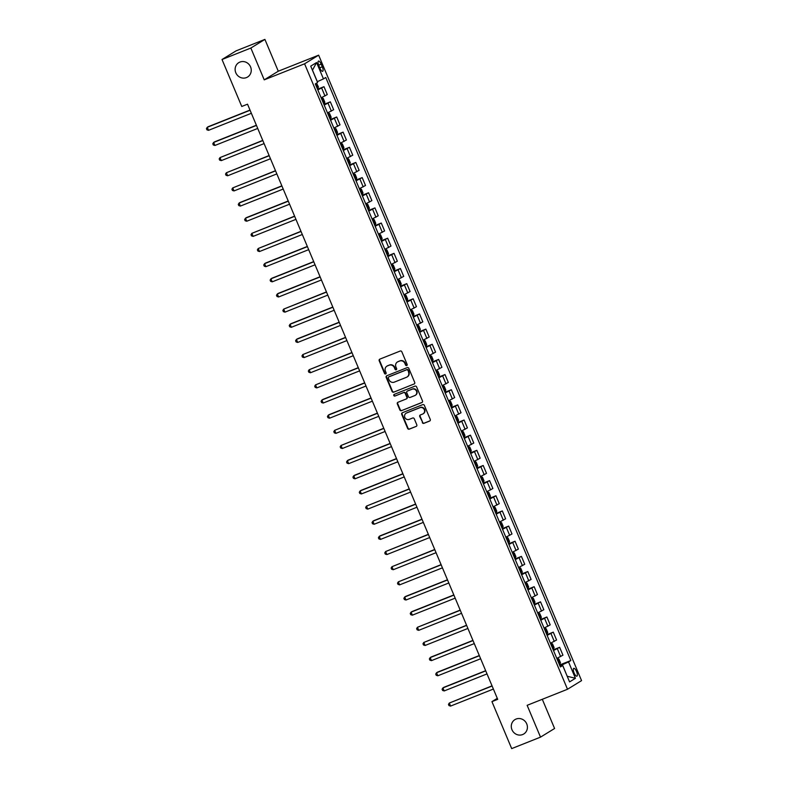 <?xml version="1.0" encoding="UTF-8"?>
<svg xmlns="http://www.w3.org/2000/svg" width="788" height="788" viewBox="0 0 788 788"><rect width="100%" height="100%" fill="white"/><g stroke="black" fill="none" stroke-linecap="round" stroke-linejoin="round"><path stroke-width="1.18" d="M406.706 365.563A0.906 0.847 -121.6 0 0 407.15 364.42L401.831 351.773A1.29 1.212 -121.6 0 0 400.206 351.034L379.826 359.141A1.29 1.212 -121.6 0 0 379.195 360.776L384.505 373.423A0.906 0.847 -121.6 0 0 385.775 373.876A0.906 0.847 -121.6 0 0 386.09 372.793L385.411 371.158A4.137 3.891 -121.6 0 1 387.43 365.908L389.124 365.228A4.137 3.891 -121.6 0 1 394.345 367.602L395.034 369.237A0.906 0.847 -121.6 0 0 396.305 369.69A0.906 0.847 -121.6 0 0 396.62 368.607L395.931 366.972A4.137 3.891 -121.6 0 1 397.96 361.722L399.654 361.042A4.137 3.891 -121.6 0 1 404.874 363.416L405.564 365.051A0.906 0.847 -121.6 0 0 406.706 365.563M516.091 719.05A8.432 7.929 -121.6 0 0 514.938 719.621A8.432 7.929 -121.6 0 0 512.259 730.358A8.432 7.929 -121.6 0 0 522.611 734.564A8.432 7.929 -121.6 0 0 523.764 733.992A8.432 7.929 -121.6 0 0 526.443 723.256A8.432 7.929 -121.6 0 0 516.091 719.05M239.926 62.075A8.432 7.929 -121.6 0 0 238.774 62.646A8.432 7.929 -121.6 0 0 236.095 73.382A8.432 7.929 -121.6 0 0 246.447 77.588A8.432 7.929 -121.6 0 0 247.59 77.017A8.432 7.929 -121.6 0 0 250.279 66.281A8.432 7.929 -121.6 0 0 239.926 62.075M576.54 671.514A4.216 1.409 68.3 0 0 573.772 668.342A4.216 1.409 68.3 0 0 574.107 673.011A4.216 1.409 68.3 0 0 576.885 676.173A4.216 1.409 68.3 0 0 576.54 671.514M422.289 422.595A1.29 1.212 -121.6 0 0 423.914 423.333L429.637 421.058A1.29 1.212 -121.6 0 0 430.268 419.413L424.368 405.377A1.29 1.212 -121.6 0 0 422.732 404.638L402.363 412.745A1.29 1.212 -121.6 0 0 401.722 414.38L407.632 428.416A1.29 1.212 -121.6 0 0 409.258 429.164L416.163 426.416A1.29 1.212 -121.6 0 0 416.793 424.771L414.271 418.763A1.29 1.212 -121.6 0 0 412.636 418.024L409.218 419.383A3.457 3.25 -121.6 0 1 406.066 413.257A3.457 3.25 -121.6 0 1 406.539 413.02L419.955 407.691A3.457 3.25 -121.6 0 1 423.097 413.818A3.457 3.25 -121.6 0 1 422.624 414.055L420.398 414.941A1.29 1.212 -121.6 0 0 419.758 416.586L422.663 422.358A1.29 1.212 -121.6 0 0 424.299 423.097L429.992 420.831M527.142 705.319L540.519 737.135L511.688 748.6L491.939 701.625L497.711 699.34L247.531 104.183L241.758 106.469L222.019 59.504L250.85 48.038L264.226 79.854L304.582 63.808L567.508 689.264L527.142 705.319M414.084 384.051A1.29 1.212 -121.6 0 0 414.715 382.416L408.814 368.37A1.29 1.212 -121.6 0 0 407.179 367.632L386.8 375.738A1.29 1.212 -121.6 0 0 386.169 377.373L392.069 391.419A1.29 1.212 -121.6 0 0 393.704 392.158L414.419 383.845L393.704 392.158M416.586 386.878L422.486 400.915A1.29 1.212 -121.6 0 1 421.856 402.56L401.486 410.656A1.29 1.212 -121.6 0 1 399.851 409.918L397.329 403.909A1.29 1.212 -121.6 0 1 397.96 402.274L406.224 398.984A1.29 1.212 -121.6 0 0 406.854 397.349L405.18 393.36A1.29 1.212 -121.6 0 0 403.545 392.621L394.946 396.039A0.906 0.847 -121.6 0 1 394.118 394.433A0.906 0.847 -121.6 0 1 394.236 394.374L414.961 386.14A1.29 1.212 -121.6 0 1 416.586 386.878M318.825 65.581L319.938 68.251A4.078 1.369 68.3 0 0 322.627 71.324A4.078 1.369 68.3 0 0 322.302 66.803L321.179 64.133A4.078 1.369 68.3 0 0 318.49 61.07A4.078 1.369 68.3 0 0 318.825 65.581M304.582 63.808L318.647 55.17L581.564 680.625L567.508 689.264M316.579 62.538L323.464 78.898L317.328 81.666L312.491 70.152L316.579 62.538L310.728 66.133L317.603 82.494L315.308 83.912L560.396 666.943L562.691 665.535L560.12 666.284M559.578 665.003L570.847 660.521L325.759 77.49L323.464 78.898M570.847 660.521L568.542 661.94L575.427 678.301L569.576 681.896L562.691 665.535M264.226 79.854L278.282 71.215L264.906 39.4L250.85 48.038M264.906 39.4L236.075 50.865L222.019 59.504M540.519 737.135L554.585 728.496L542.302 699.291M278.282 71.215L318.647 55.17M497.287 698.345L491.939 701.625M575.427 678.301L567.202 676.252L562.415 664.708L559.874 665.712M317.554 89.241L323.976 86.69L317.83 89.921M321.149 97.801L327.286 94.57L323.976 86.69M323.917 104.39L330.339 101.839L324.203 105.07M327.512 112.95L333.659 109.719L330.339 101.839M330.29 119.549L336.712 116.988L330.576 120.219M333.885 128.099L340.022 124.868L336.712 116.988M336.653 134.699L343.085 132.138L336.939 135.378M340.258 143.249L346.395 140.018L343.085 132.138M343.026 149.848L349.448 147.297L343.312 150.528M346.621 158.408L352.768 155.177L349.448 147.297M349.399 164.997L355.821 162.446L349.685 165.677M352.994 173.557L359.131 170.326L355.821 162.446M355.762 180.156L362.184 177.596L356.048 180.826M359.358 188.706L365.504 185.476L362.184 177.596M362.135 195.306L368.557 192.745L362.421 195.985M365.731 203.856L371.867 200.625L368.557 192.745M368.508 210.455L374.93 207.904L368.784 211.135M372.103 219.015L378.24 215.784L374.93 207.904M374.871 225.604L381.293 223.053L375.157 226.284M378.467 234.164L384.613 230.933L381.293 223.053M381.244 240.754L387.666 238.203L381.53 241.433M384.839 249.313L390.976 246.083L387.666 238.203M387.607 255.913L394.039 253.352L387.893 256.583M391.212 264.463L397.349 261.232L394.039 253.352M393.98 271.062L400.402 268.511L394.266 271.742M397.576 279.622L403.712 276.391L400.402 268.511M400.353 286.211L406.775 283.66L400.639 286.891M403.949 294.771L410.085 291.54L406.775 283.66M406.716 301.361L413.139 298.81L407.002 302.04M410.312 309.92L416.458 306.69L413.139 298.81M413.089 316.52L419.511 313.959L413.375 317.19M416.685 325.07L422.821 321.839L419.511 313.959M419.452 331.669L425.884 329.118L419.738 332.349M423.058 340.229L429.194 336.988L425.884 329.118M425.825 346.819L432.248 344.267L426.111 347.498M429.421 355.378L435.567 352.147L432.248 344.267M432.198 361.968L438.62 359.417L432.484 362.647M435.794 370.527L441.93 367.297L438.62 359.417M438.561 377.127L444.993 374.566L438.847 377.797M442.157 385.677L448.303 382.446L444.993 374.566M444.934 392.276L451.357 389.725L445.22 392.956M448.53 400.836L454.666 397.595L451.357 389.725M451.307 407.426L457.729 404.874L451.583 408.105M454.903 415.985L461.039 412.754L457.729 404.874M457.67 422.575L464.093 420.024L457.956 423.255M461.266 431.135L467.412 427.904L464.093 420.024M464.043 437.734L470.466 435.173L464.329 438.404M467.639 446.284L473.775 443.053L470.466 435.173M470.406 452.883L476.839 450.322L470.692 453.563M474.012 461.433L480.148 458.202L476.839 450.322M476.779 468.033L483.202 465.481L477.065 468.712M480.375 476.592L486.511 473.361L483.202 465.481M483.152 483.182L489.575 480.631L483.438 483.862M486.748 491.742L492.884 488.511L489.575 480.631M489.515 498.341L495.938 495.78L489.801 499.011M493.111 506.891L499.257 503.66L495.938 495.78M495.888 513.49L502.311 510.929L496.174 514.17M499.484 522.04L505.62 518.809L502.311 510.929M502.251 528.64L508.684 526.089L502.537 529.319M505.857 537.199L511.993 533.969L508.684 526.089M508.624 543.789L515.047 541.238L508.91 544.469M512.22 552.349L518.366 549.118L515.047 541.238M514.997 558.948L521.42 556.387L515.283 559.618M518.593 567.498L524.729 564.267L521.42 556.387M521.361 574.097L527.793 571.536L521.646 574.767M524.956 582.647L531.102 579.416L527.793 571.536M527.733 589.247L534.156 586.696L528.019 589.926M531.329 597.806L537.465 594.576L534.156 586.696M534.106 604.396L540.529 601.845L534.382 605.076M537.702 612.956L543.838 609.725L540.529 601.845M540.47 619.545L546.892 616.994L540.755 620.225M544.065 628.105L550.211 624.874L546.892 616.994M546.842 634.704L553.265 632.143L547.128 635.374M550.438 643.254L556.574 640.023L553.265 632.143M553.206 649.854L559.638 647.303L553.491 650.533M556.811 658.413L562.947 655.173L559.638 647.303M562.415 664.708L568.542 661.94M407.002 365.366A0.906 0.847 -121.6 0 1 405.948 364.814L405.259 363.179A4.137 3.891 -121.6 0 0 400.038 360.815L399.654 361.042M397.585 361.889A4.137 3.891 -121.6 0 1 398.334 361.485L400.038 360.815M387.056 366.075A4.137 3.891 -121.6 0 1 387.804 365.671L389.508 365.002A4.137 3.891 -121.6 0 1 394.729 367.366L395.418 369.001A0.906 0.847 -121.6 0 0 396.472 369.552M379.855 359.131A1.29 1.212 -121.6 0 0 379.58 360.549L384.889 373.187A0.906 0.847 -121.6 0 0 385.953 373.739M386.829 375.728A1.29 1.212 -121.6 0 0 386.553 377.147L392.454 391.183A1.29 1.212 -121.6 0 0 394.089 391.922M407.78 370.311A0.906 0.847 -121.6 0 0 406.638 369.799L388.75 376.91A0.906 0.847 -121.6 0 0 388.307 378.053L389.036 379.786A4.137 3.891 -121.6 0 0 394.256 382.15L406.48 377.285A4.137 3.891 -121.6 0 0 408.499 372.034L408.154 370.084A0.906 0.847 -121.6 0 0 407.012 369.562L406.638 369.799M388.898 376.822A0.906 0.847 -121.6 0 1 389.124 376.674L407.012 369.562M407.229 376.881A4.137 3.891 -121.6 0 0 408.883 371.808L408.499 372.034M408.154 370.084L408.883 371.808M422.21 402.333L401.486 410.656M397.979 402.264A1.29 1.212 -121.6 0 0 397.704 403.673L400.235 409.681A1.29 1.212 -121.6 0 0 401.86 410.43M406.598 398.748A1.29 1.212 -121.6 0 0 407.229 397.113L405.554 393.123A1.29 1.212 -121.6 0 0 403.929 392.385L394.946 396.039M394.335 394.335A0.906 0.847 -121.6 0 0 395.32 395.803M414.793 395.576A3.457 3.25 -121.6 0 0 416.369 390.937A3.457 3.25 -121.6 0 0 412.124 389.213L407.396 391.084A1.29 1.212 -121.6 0 0 406.766 392.729L408.44 396.719A1.29 1.212 -121.6 0 0 410.065 397.457L414.793 395.576M415.453 395.212A3.457 3.25 -121.6 0 0 412.498 388.976L412.124 389.213M407.435 391.065A1.29 1.212 -121.6 0 1 407.77 390.858L412.498 388.976M420.418 414.931A1.29 1.212 -121.6 0 0 420.142 416.35L422.663 422.358M423.284 413.69A3.457 3.25 -121.6 0 0 420.329 407.455L419.955 407.691M406.263 413.148A3.457 3.25 -121.6 0 1 406.923 412.784L420.329 407.455M402.382 412.735A1.29 1.212 -121.6 0 0 402.107 414.143L408.007 428.189A1.29 1.212 -121.6 0 0 409.642 428.928L416.163 426.416M316.559 83.144L318.431 86.975L317.466 89.034M250.013 110.084L208.209 126.71L207.264 127.292L208.534 130.325L251.362 113.295M316.786 86.582L315.88 85.281M250.082 110.261L207.264 127.292L206.436 128.621L206.939 129.833L208.534 130.325M323.829 104.183L324.558 103.809L324.804 102.125L323.277 98.49L322.006 97.751L321.287 98.126M322.006 97.751L321.248 98.047M256.376 125.243L214.582 141.86L213.637 142.441L214.907 145.475L257.725 128.444M322.863 101.879L322.253 100.431M256.455 125.42L213.637 142.441L212.799 143.771L213.312 144.982L214.907 145.475M330.202 119.343L331.177 117.284L329.64 113.649L328.379 112.901L327.65 113.275M328.379 112.901L327.621 113.196M262.749 140.392L220 157.6L221.28 160.624L264.098 143.593M329.532 116.89L328.626 115.58M262.818 140.569L220 157.6L219.172 158.93L219.675 160.141L221.28 160.624M336.575 134.492L337.54 132.433L336.013 128.799L334.023 128.424M337.294 134.068L334.772 128.07L333.994 128.355M269.122 155.541L226.373 172.749L227.643 175.773L270.461 158.752M335.599 132.187L334.989 130.729M269.191 155.719L226.373 172.749L225.535 174.079L226.048 175.291L227.643 175.773M342.938 149.641L343.913 147.583L342.386 143.948L341.115 143.199L340.396 143.583M341.115 143.199L340.357 143.505M275.485 170.691L232.736 187.899L234.016 190.932L276.834 173.902M341.972 147.336L341.362 145.888M275.564 170.868L232.736 187.899L231.908 189.228L232.421 190.44L234.016 190.932M349.311 164.791L350.286 162.732L348.749 159.097L347.478 158.358L346.759 158.733M347.478 158.358L346.73 158.654M281.858 185.85L240.064 202.467L239.109 203.048L240.379 206.082L283.207 189.051M348.631 162.348L347.725 161.038M281.927 186.027L239.109 203.048L238.281 204.378L238.784 205.589L240.379 206.082M355.674 179.94L356.403 179.566L356.649 177.891L355.122 174.256L353.132 173.882M356.403 179.526L353.881 173.527L353.093 173.803M288.221 200.999L246.427 217.616L245.482 218.197L246.752 221.231L289.57 204.2M354.708 177.645L354.098 176.187M288.3 201.176L245.482 218.197L244.644 219.537L245.157 220.748L246.752 221.231M362.047 195.099L363.022 193.04L361.495 189.406L360.224 188.657L359.495 189.031M360.224 188.657L359.466 188.962M294.594 216.148L251.845 233.356L253.125 236.38L295.943 219.359M361.081 192.794L360.471 191.336M294.673 216.326L251.845 233.356L251.017 234.686L251.53 235.898L253.125 236.38M368.42 210.248L369.385 208.19L367.858 204.555L366.587 203.806L365.868 204.191M366.587 203.806L365.839 204.112M300.967 231.298L258.218 248.506L259.488 251.539L302.306 234.509M367.74 207.796L366.834 206.486M301.036 231.475L258.218 248.506L257.38 249.835L257.893 251.047L259.488 251.539M374.783 225.398L375.758 223.339L374.231 219.704L372.99 218.975L372.241 219.34M375.512 224.984L372.99 218.975L372.202 219.261M307.33 246.457L265.536 263.074L264.591 263.655L265.861 266.689L308.679 249.658M373.817 223.093L373.207 221.645M307.409 246.624L264.591 263.655L263.753 264.985L264.266 266.196L265.861 266.689M381.156 240.547L382.131 238.498L380.594 234.854L379.324 234.115L378.604 234.489M379.324 234.115L378.575 234.41M313.703 261.606L271.909 278.223L270.954 278.804L272.224 281.838L315.052 264.807M380.19 238.252L379.58 236.794M313.772 261.783L270.954 278.804L270.126 280.134L270.629 281.355L272.224 281.838M387.529 255.706L388.494 253.647L386.967 250.013L385.696 249.264L384.977 249.638M385.696 249.264L384.948 249.56M320.066 276.755L278.272 293.372L277.327 293.963L278.597 296.987L321.415 279.967M386.849 253.253L385.943 251.943M320.145 276.933L277.327 293.963L276.489 295.293L277.002 296.505L278.597 296.987M393.892 270.855L394.867 268.797L393.34 265.162L392.099 264.433L391.341 264.798M394.621 270.432L392.099 264.433L391.311 264.719M326.439 291.905L283.69 309.113L284.97 312.146L327.788 295.116M392.926 268.55L392.316 267.093M326.518 292.082L283.69 309.113L282.862 310.442L283.375 311.654L284.97 312.146M400.265 286.005L401.23 283.946L399.703 280.311L398.433 279.573L397.713 279.947M398.433 279.573L397.684 279.868M332.812 307.064L291.008 323.681L290.063 324.262L291.333 327.296L334.161 310.265M399.585 283.562L398.679 282.252M332.881 307.231L290.063 324.262L289.235 325.592L289.738 326.803L291.333 327.296M406.628 301.154L407.357 300.78L407.603 299.105L406.076 295.461L404.805 294.722L404.086 295.096M404.805 294.722L404.047 295.017M339.175 322.213L297.381 338.83L296.436 339.411L297.706 342.445L340.524 325.414M405.958 298.711L405.052 297.401M339.254 322.391L296.436 339.411L295.599 340.741L296.111 341.953L297.706 342.445M413.001 316.313L413.976 314.254L412.439 310.62L410.45 310.245M413.73 315.889L411.208 309.891L410.42 310.167M345.548 337.363L302.799 354.57L304.079 357.594L346.897 340.574M412.035 314.008L411.425 312.55M345.617 337.54L302.799 354.57L301.971 355.9L302.474 357.112L304.079 357.594M419.374 331.462L420.339 329.404L418.812 325.769L417.541 325.02L416.822 325.405M417.541 325.02L416.793 325.326M351.921 352.512L309.172 369.72L310.442 372.754L353.26 355.723M418.694 329.01L417.788 327.7M351.99 352.689L309.172 369.72L308.335 371.049L308.847 372.261L310.442 372.754M425.737 346.612L426.712 344.553L425.185 340.918L423.914 340.17L423.195 340.554M423.914 340.17L423.156 340.475M358.284 367.661L315.535 384.869L316.815 387.903L359.633 370.872M425.067 344.159L424.161 342.859M358.363 367.838L315.535 384.869L314.707 386.199L315.22 387.41L316.815 387.903M432.11 361.761L433.085 359.712L431.548 356.068L429.559 355.703M432.839 361.347L430.317 355.349L429.529 355.624M364.657 382.82L322.863 399.437L321.908 400.018L323.179 403.052L366.006 386.021M431.144 359.466L430.524 358.008M364.726 382.998L321.908 400.018L321.08 401.348L321.583 402.56L323.179 403.052M438.473 376.92L439.202 376.536L439.448 374.861L437.921 371.227L436.651 370.478L435.931 370.853M436.651 370.478L435.892 370.774M371.02 397.97L329.226 414.586L328.281 415.178L329.551 418.201L372.369 401.171M437.803 374.467L436.897 373.157M371.099 398.147L328.281 415.178L327.444 416.507L327.956 417.719L329.551 418.201M444.846 392.069L445.821 390.011L444.294 386.376L443.023 385.627L442.295 386.012M443.023 385.627L442.265 385.933M377.393 413.119L334.644 430.327L335.924 433.351L378.742 416.33M443.88 389.764L443.27 388.307M377.472 413.296L334.644 430.327L333.816 431.657L334.329 432.868L335.924 433.351M451.219 407.219L452.184 405.16L450.657 401.525L449.426 400.796L448.668 401.161M451.948 406.795L449.426 400.796L448.638 401.082M383.766 428.268L341.017 445.476L342.288 448.51L385.105 431.479M450.244 404.914L449.633 403.466M383.835 428.445L341.017 445.476L340.18 446.806L340.692 448.017L342.288 448.51M457.582 422.368L458.557 420.309L457.03 416.675L455.76 415.936L455.04 416.31M455.76 415.936L455.001 416.231M390.129 443.427L348.335 460.044L347.39 460.625L348.66 463.659L391.478 446.629M456.912 419.925L456.006 418.615M390.208 443.605L347.39 460.625L346.553 461.955L347.065 463.167L348.66 463.659M463.955 437.527L464.93 435.469L463.393 431.834L462.123 431.085L461.404 431.46M462.123 431.085L461.374 431.381M396.502 458.577L354.708 475.194L353.753 475.785L355.024 478.809L397.851 461.778M462.989 435.222L462.379 433.764M396.571 458.754L353.753 475.785L352.925 477.114L353.428 478.326L355.024 478.809M470.328 452.676L471.293 450.618L469.766 446.983L467.776 446.609M471.047 452.253L468.525 446.254L467.747 446.54M402.865 473.726L361.071 490.353L360.126 490.934L361.396 493.958L404.214 476.937M469.353 450.372L468.742 448.914M402.944 473.903L360.126 490.934L359.289 492.264L359.801 493.475L361.396 493.958M476.691 467.826L477.666 465.767L476.139 462.132L474.869 461.384L474.14 461.768M474.869 461.384L474.11 461.689M409.238 488.875L366.489 506.083L367.769 509.117L410.587 492.086M476.021 465.373L475.115 464.073M409.317 489.053L366.489 506.083L365.662 507.413L366.174 508.624L367.769 509.117M483.064 482.975L484.029 480.916L482.502 477.282L481.232 476.543L480.513 476.917M481.232 476.543L480.483 476.839M415.611 504.034L373.808 520.651L372.862 521.232L374.133 524.266L416.96 507.236M482.089 480.67L481.478 479.222M415.68 504.212L372.862 521.232L372.034 522.562L372.537 523.774L374.133 524.266M489.427 498.124L490.156 497.75L490.402 496.076L488.875 492.441L486.885 492.067M490.156 497.711L487.634 491.712L486.846 491.988M421.974 519.184L380.18 535.801L379.235 536.382L380.505 539.416L423.323 522.385M488.461 495.829L487.851 494.371M422.053 519.361L379.235 536.382L378.398 537.721L378.91 538.933L380.505 539.416M495.8 513.284L496.775 511.225L495.238 507.59L493.978 506.842L493.249 507.216M493.978 506.842L493.219 507.147M428.347 534.333L385.598 551.541L386.878 554.565L429.696 537.544M495.13 510.831L494.224 509.521M428.416 534.51L385.598 551.541L384.771 552.871L385.273 554.082L386.878 554.565M502.173 528.433L503.138 526.374L501.611 522.74L500.341 521.991L499.622 522.375M500.341 521.991L499.592 522.296M434.72 549.482L391.971 566.69L393.242 569.724L436.059 552.693M501.198 526.128L500.587 524.67M434.789 549.66L391.971 566.69L391.134 568.02L391.646 569.231L393.242 569.724M508.536 543.582L509.511 541.523L507.984 537.889L506.743 537.16L505.995 537.524M509.265 543.168L506.743 537.16L505.955 537.446M441.083 564.641L398.334 581.84L399.614 584.873L442.432 567.843M507.866 541.139L506.96 539.829M441.162 564.809L398.334 581.84L397.507 583.169L398.019 584.381L399.614 584.873M514.909 558.731L515.884 556.683L514.347 553.038L513.077 552.299L512.358 552.674M513.077 552.299L512.328 552.595M447.456 579.791L405.662 596.408L404.707 596.989L405.978 600.023L448.805 582.992M514.229 556.289L513.323 554.979M447.525 579.968L404.707 596.989L403.88 598.319L404.382 599.54L405.978 600.023M521.272 573.891L522.001 573.506L522.247 571.832L520.72 568.197L519.45 567.449L518.731 567.823M519.45 567.449L518.691 567.744M453.819 594.94L412.026 611.557L411.08 612.148L412.351 615.172L455.168 598.151M520.307 571.586L519.696 570.128M453.898 595.117L411.08 612.148L410.243 613.478L410.755 614.689L412.351 615.172M527.645 589.04L528.62 586.981L527.093 583.347L525.823 582.598L525.094 582.982M525.823 582.598L525.064 582.903M460.192 610.089L417.443 627.297L418.724 630.331L461.541 613.3M526.975 586.587L526.069 585.277M460.271 610.267L417.443 627.297L416.616 628.627L417.128 629.839L418.724 630.331M534.018 604.189L534.983 602.13L533.456 598.496L532.186 597.757L531.467 598.131M532.186 597.757L531.437 598.053M466.565 625.248L423.816 642.447L425.087 645.48L467.905 628.45M533.338 601.746L532.432 600.436M466.634 625.416L423.816 642.447L422.979 643.776L423.491 644.988L425.087 645.48M540.381 619.338L541.356 617.29L539.829 613.645L538.559 612.906L537.84 613.281M538.559 612.906L537.8 613.202M472.928 640.398L431.135 657.015L430.189 657.596L431.46 660.63L474.277 643.599M539.416 617.043L538.805 615.586M473.007 640.575L430.189 657.596L429.352 658.926L429.864 660.137L431.46 660.63M546.754 634.498L547.729 632.439L546.192 628.804L544.922 628.056L544.203 628.43M544.922 628.056L544.173 628.351M479.301 655.547L437.507 672.164L436.552 672.755L437.823 675.779L480.65 658.758M546.074 632.045L545.178 630.735M479.37 655.724L436.552 672.755L435.725 674.085L436.227 675.296L437.823 675.779M553.127 649.647L554.092 647.588L552.565 643.954L551.324 643.225L550.576 643.589M553.846 649.223L551.324 643.225L550.546 643.51M485.664 670.696L443.871 687.323L442.925 687.904L444.196 690.938L487.014 673.907M552.447 647.194L551.541 645.884M485.743 670.874L442.925 687.904L442.088 689.234L442.6 690.446L444.196 690.938M559.49 664.796L560.465 662.738L558.938 659.103L557.668 658.354L556.939 658.738M557.668 658.354L556.909 658.66M492.037 685.846L449.288 703.054L450.569 706.087L493.386 689.057M558.525 662.491L557.914 661.043M492.116 686.023L449.288 703.054L448.461 704.383L448.973 705.595L450.569 706.087M324.991 95.978L321.671 88.098M331.354 111.128L328.044 103.248M337.727 126.287L334.417 118.407M344.09 141.436L340.78 133.556M350.463 156.585L347.153 148.705M356.836 171.735L353.516 163.855M363.199 186.884L359.889 179.014M369.572 202.043L366.262 194.163M375.945 217.192L372.625 209.312M382.308 232.342L378.998 224.462M388.681 247.491L385.371 239.621M395.044 262.65L391.734 254.77M401.417 277.8L398.107 269.92M407.79 292.949L404.471 285.069M414.153 308.098L410.844 300.218M420.526 323.257L417.216 315.377M426.889 338.407L423.58 330.527M433.262 353.556L429.952 345.676M439.635 368.705L436.316 360.825M445.998 383.864L442.689 375.984M452.371 399.014L449.061 391.134M458.744 414.163L455.425 406.283M465.107 429.312L461.798 421.432M471.48 444.471L468.171 436.591M477.843 459.621L474.534 451.741M484.216 474.77L480.907 466.89M490.589 489.919L487.27 482.039M496.952 505.069L493.643 497.198M503.325 520.228L500.016 512.348M509.688 535.377L506.379 527.497M516.061 550.526L512.752 542.646M522.434 565.676L519.115 557.805M528.797 580.835L525.488 572.955M535.17 595.984L531.861 588.104M541.543 611.133L538.224 603.253M547.906 626.283L544.597 618.403M554.279 641.442L550.97 633.562M560.642 656.591L557.333 648.711M318.647 65.148L321.179 64.133M319.761 67.817L322.302 66.803M318.194 88.611L316.027 83.469M324.558 103.77L322.036 97.771M330.93 118.919L328.409 112.92M343.666 149.218L341.145 143.219M350.039 164.377L347.518 158.378M362.776 194.675L360.254 188.677M369.148 209.825L366.617 203.826M381.885 240.133L379.363 234.134M388.248 255.282L385.726 249.284M400.994 285.591L398.472 279.582M407.357 300.74L404.835 294.742M420.093 331.039L417.571 325.04M426.466 346.198L423.944 340.189M439.202 376.497L436.68 370.498M445.575 391.646L443.053 385.647M458.311 421.954L455.789 415.956M464.684 437.104L462.162 431.105M477.42 467.402L474.898 461.404M483.793 482.561L481.271 476.563M496.529 512.86L494.007 506.861M502.892 528.009L500.37 522.011M515.638 558.318L513.116 552.319M522.001 573.467L519.479 567.468M528.374 588.616L525.852 582.618M534.747 603.775L532.225 597.767M541.11 618.925L538.588 612.926M547.483 634.074L544.961 628.075M560.219 664.382L557.697 658.374"/></g></svg>

